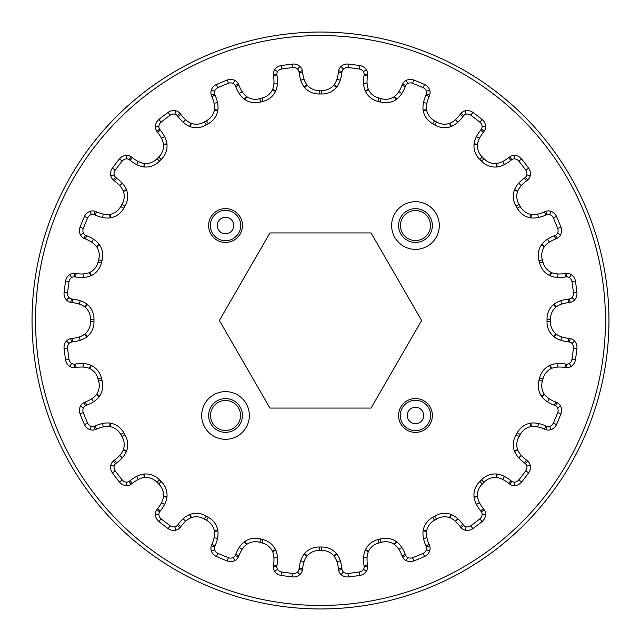 <?xml version="1.0" encoding="UTF-8"?>
<svg xmlns="http://www.w3.org/2000/svg" width="641" height="641" viewBox="0 0 641 641"><rect width="100%" height="100%" fill="white"/><g stroke="black" fill="none" stroke-linecap="round" stroke-linejoin="round"><path stroke-width="0.96" d="M269.941 232.931L371.059 232.931L421.618 320.5L371.059 408.069L269.941 408.069L219.382 320.5L269.941 232.931M432.395 415.472A16.922 16.922 0 0 0 407.011 400.817A16.922 16.922 0 0 0 407.011 430.127A16.922 16.922 0 0 0 432.395 415.472M281.623 571.956A254.445 254.445 0 0 0 292.969 573.447A5.961 5.961 0 0 0 297.576 571.98A4.247 4.247 0 0 0 298.938 569.537A31.225 31.225 0 0 0 299.147 568.311A39.077 39.077 0 0 1 300.717 560.779A23.965 23.965 0 0 1 304.138 554.008A6.073 6.073 0 0 1 304.659 553.415A18.829 18.829 0 0 1 319.346 547.029L321.654 547.029A18.829 18.829 0 0 1 336.341 553.415A6.073 6.073 0 0 1 336.862 554.008A23.965 23.965 0 0 1 340.283 560.779A39.077 39.077 0 0 1 341.853 568.311A31.225 31.225 0 0 0 342.062 569.537A4.247 4.247 0 0 0 343.424 571.98A5.961 5.961 0 0 0 348.031 573.447A254.445 254.445 0 0 0 359.377 571.956A5.961 5.961 0 0 0 363.447 569.344A4.247 4.247 0 0 0 364.128 566.628A31.225 31.225 0 0 0 364.016 565.394A39.077 39.077 0 0 1 363.583 557.71A23.965 23.965 0 0 1 365.13 550.29A6.073 6.073 0 0 1 365.482 549.577A18.829 18.829 0 0 1 378.022 539.61L380.241 539.017A18.829 18.829 0 0 1 396.082 541.381A6.073 6.073 0 0 1 396.739 541.821A23.965 23.965 0 0 1 401.795 547.47A39.077 39.077 0 0 1 405.264 554.345A31.225 31.225 0 0 0 405.785 555.467A4.247 4.247 0 0 0 407.732 557.478A5.961 5.961 0 0 0 412.556 557.71A254.445 254.445 0 0 0 423.132 553.327A5.961 5.961 0 0 0 426.385 549.746A4.247 4.247 0 0 0 426.345 546.949A31.225 31.225 0 0 0 425.912 545.787A39.077 39.077 0 0 1 423.509 538.48A23.965 23.965 0 0 1 423.084 530.908A6.073 6.073 0 0 1 423.244 530.131A18.829 18.829 0 0 1 432.771 517.255L434.766 516.109A18.829 18.829 0 0 1 450.679 514.29A6.073 6.073 0 0 1 451.424 514.547A23.965 23.965 0 0 1 457.77 518.697A39.077 39.077 0 0 1 462.898 524.434A31.225 31.225 0 0 0 463.691 525.388A4.247 4.247 0 0 0 466.087 526.822A5.961 5.961 0 0 0 470.815 525.796A254.445 254.445 0 0 0 479.901 518.825A5.961 5.961 0 0 0 482.112 514.531A4.247 4.247 0 0 0 481.351 511.838A31.225 31.225 0 0 0 480.63 510.829A39.077 39.077 0 0 1 476.415 504.387A23.965 23.965 0 0 1 474.044 497.184A6.073 6.073 0 0 1 473.995 496.398A18.829 18.829 0 0 1 479.869 481.495L481.495 479.869A18.829 18.829 0 0 1 496.398 473.995A6.073 6.073 0 0 1 497.184 474.044A23.965 23.965 0 0 1 504.387 476.415A39.077 39.077 0 0 1 510.829 480.63A31.225 31.225 0 0 0 511.838 481.351A4.247 4.247 0 0 0 514.531 482.112A5.961 5.961 0 0 0 518.825 479.901A254.445 254.445 0 0 0 525.796 470.815A5.961 5.961 0 0 0 526.822 466.087A4.247 4.247 0 0 0 525.388 463.691A31.225 31.225 0 0 0 524.434 462.898A39.077 39.077 0 0 1 518.697 457.77A23.965 23.965 0 0 1 514.547 451.424A6.073 6.073 0 0 1 514.29 450.679A18.829 18.829 0 0 1 516.109 434.766L517.255 432.771A18.829 18.829 0 0 1 530.131 423.244A6.073 6.073 0 0 1 530.908 423.084A23.965 23.965 0 0 1 538.48 423.509A39.077 39.077 0 0 1 545.787 425.912A31.225 31.225 0 0 0 546.949 426.345A4.247 4.247 0 0 0 549.746 426.385A5.961 5.961 0 0 0 553.327 423.132A254.445 254.445 0 0 0 557.71 412.556A5.961 5.961 0 0 0 557.478 407.732A4.247 4.247 0 0 0 555.467 405.785A31.225 31.225 0 0 0 554.345 405.264A39.077 39.077 0 0 1 547.47 401.795A23.965 23.965 0 0 1 541.821 396.739A6.073 6.073 0 0 1 541.381 396.082A18.829 18.829 0 0 1 539.017 380.241L539.61 378.022A18.829 18.829 0 0 1 549.577 365.482A6.073 6.073 0 0 1 550.29 365.13A23.965 23.965 0 0 1 557.71 363.583A39.077 39.077 0 0 1 565.394 364.016A31.225 31.225 0 0 0 566.628 364.128A4.247 4.247 0 0 0 569.344 363.447A5.961 5.961 0 0 0 571.956 359.377A254.445 254.445 0 0 0 573.447 348.031A5.961 5.961 0 0 0 571.98 343.424A4.247 4.247 0 0 0 569.537 342.062A31.225 31.225 0 0 0 568.311 341.853A39.077 39.077 0 0 1 560.779 340.283A23.965 23.965 0 0 1 554.008 336.862A6.073 6.073 0 0 1 553.415 336.341A18.829 18.829 0 0 1 547.029 321.654L547.029 319.346A18.829 18.829 0 0 1 553.415 304.659A6.073 6.073 0 0 1 554.008 304.138A23.965 23.965 0 0 1 560.779 300.717A39.077 39.077 0 0 1 568.311 299.147A31.225 31.225 0 0 0 569.537 298.938A4.247 4.247 0 0 0 571.98 297.576A5.961 5.961 0 0 0 573.447 292.969A254.445 254.445 0 0 0 571.956 281.623A5.961 5.961 0 0 0 569.344 277.553A4.247 4.247 0 0 0 566.628 276.872A31.225 31.225 0 0 0 565.394 276.984A39.077 39.077 0 0 1 557.71 277.417A23.965 23.965 0 0 1 550.29 275.87A6.073 6.073 0 0 1 549.577 275.518A18.829 18.829 0 0 1 539.61 262.978L539.017 260.759A18.829 18.829 0 0 1 541.381 244.918A6.073 6.073 0 0 1 541.821 244.261A23.965 23.965 0 0 1 547.47 239.205A39.077 39.077 0 0 1 554.345 235.736A31.225 31.225 0 0 0 555.467 235.215A4.247 4.247 0 0 0 557.478 233.268A5.961 5.961 0 0 0 557.71 228.444A254.445 254.445 0 0 0 553.327 217.868A5.961 5.961 0 0 0 549.746 214.615A4.247 4.247 0 0 0 546.949 214.655A31.225 31.225 0 0 0 545.787 215.088A39.077 39.077 0 0 1 538.48 217.491A23.965 23.965 0 0 1 530.908 217.916A6.073 6.073 0 0 1 530.131 217.756A18.829 18.829 0 0 1 517.255 208.229L516.109 206.234A18.829 18.829 0 0 1 514.29 190.321A6.073 6.073 0 0 1 514.547 189.576A23.965 23.965 0 0 1 518.697 183.23A39.077 39.077 0 0 1 524.434 178.102A31.225 31.225 0 0 0 525.388 177.309A4.247 4.247 0 0 0 526.822 174.913A5.961 5.961 0 0 0 525.796 170.186A254.445 254.445 0 0 0 518.825 161.099A5.961 5.961 0 0 0 514.531 158.888A4.247 4.247 0 0 0 511.838 159.649A31.225 31.225 0 0 0 510.829 160.37A39.077 39.077 0 0 1 504.387 164.585A23.965 23.965 0 0 1 497.184 166.956A6.073 6.073 0 0 1 496.398 167.005A18.829 18.829 0 0 1 481.495 161.131L479.869 159.505A18.829 18.829 0 0 1 473.995 144.602A6.073 6.073 0 0 1 474.044 143.816A23.965 23.965 0 0 1 476.415 136.613A39.077 39.077 0 0 1 480.63 130.171A31.225 31.225 0 0 0 481.351 129.161A4.247 4.247 0 0 0 482.112 126.469A5.961 5.961 0 0 0 479.901 122.175A254.445 254.445 0 0 0 470.815 115.204A5.961 5.961 0 0 0 466.087 114.178A4.247 4.247 0 0 0 463.691 115.612A31.225 31.225 0 0 0 462.898 116.566A39.077 39.077 0 0 1 457.77 122.303A23.965 23.965 0 0 1 451.424 126.453A6.073 6.073 0 0 1 450.679 126.71A18.829 18.829 0 0 1 434.766 124.891L432.771 123.745A18.829 18.829 0 0 1 423.244 110.869A6.073 6.073 0 0 1 423.084 110.092A23.965 23.965 0 0 1 423.509 102.52A39.077 39.077 0 0 1 425.912 95.213A31.225 31.225 0 0 0 426.345 94.051A4.247 4.247 0 0 0 426.385 91.254A5.961 5.961 0 0 0 423.132 87.673A254.445 254.445 0 0 0 412.556 83.29A5.961 5.961 0 0 0 407.732 83.522A4.247 4.247 0 0 0 405.785 85.533A31.225 31.225 0 0 0 405.264 86.655A39.077 39.077 0 0 1 401.795 93.53A23.965 23.965 0 0 1 396.739 99.179A6.073 6.073 0 0 1 396.082 99.619A18.829 18.829 0 0 1 380.241 101.983L378.022 101.39A18.829 18.829 0 0 1 365.482 91.423A6.073 6.073 0 0 1 365.13 90.71A23.965 23.965 0 0 1 363.583 83.29A39.077 39.077 0 0 1 364.016 75.606A31.225 31.225 0 0 0 364.128 74.372A4.247 4.247 0 0 0 363.447 71.656A5.961 5.961 0 0 0 359.377 69.044A254.445 254.445 0 0 0 348.031 67.553A5.961 5.961 0 0 0 343.424 69.02A4.247 4.247 0 0 0 342.062 71.463A31.225 31.225 0 0 0 341.853 72.689A39.077 39.077 0 0 1 340.283 80.221A23.965 23.965 0 0 1 336.862 86.992A6.073 6.073 0 0 1 336.341 87.585A18.829 18.829 0 0 1 321.654 93.971L319.346 93.971A18.829 18.829 0 0 1 304.659 87.585A6.073 6.073 0 0 1 304.138 86.992A23.965 23.965 0 0 1 300.717 80.221A39.077 39.077 0 0 1 299.147 72.689A31.225 31.225 0 0 0 298.938 71.463A4.247 4.247 0 0 0 297.576 69.02A5.961 5.961 0 0 0 292.969 67.553A254.445 254.445 0 0 0 281.623 69.044A5.961 5.961 0 0 0 277.553 71.656A4.247 4.247 0 0 0 276.872 74.372A31.225 31.225 0 0 0 276.984 75.606A39.077 39.077 0 0 1 277.417 83.29A23.965 23.965 0 0 1 275.87 90.71A6.073 6.073 0 0 1 275.518 91.423A18.829 18.829 0 0 1 262.978 101.39L260.759 101.983A18.829 18.829 0 0 1 244.918 99.619A6.073 6.073 0 0 1 244.261 99.179A23.965 23.965 0 0 1 239.205 93.53A39.077 39.077 0 0 1 235.736 86.655A31.225 31.225 0 0 0 235.215 85.533A4.247 4.247 0 0 0 233.268 83.522A5.961 5.961 0 0 0 228.444 83.29A254.445 254.445 0 0 0 217.868 87.673A5.961 5.961 0 0 0 214.615 91.254A4.247 4.247 0 0 0 214.655 94.051A31.225 31.225 0 0 0 215.088 95.213A39.077 39.077 0 0 1 217.491 102.52A23.965 23.965 0 0 1 217.916 110.092A6.073 6.073 0 0 1 217.756 110.869A18.829 18.829 0 0 1 208.229 123.745L206.234 124.891A18.829 18.829 0 0 1 190.321 126.71A6.073 6.073 0 0 1 189.576 126.453A23.965 23.965 0 0 1 183.23 122.303A39.077 39.077 0 0 1 178.102 116.566A31.225 31.225 0 0 0 177.309 115.612A4.247 4.247 0 0 0 174.913 114.178A5.961 5.961 0 0 0 170.186 115.204A254.445 254.445 0 0 0 161.099 122.175A5.961 5.961 0 0 0 158.888 126.469A4.247 4.247 0 0 0 159.649 129.161A31.225 31.225 0 0 0 160.37 130.171A39.077 39.077 0 0 1 164.585 136.613A23.965 23.965 0 0 1 166.956 143.816A6.073 6.073 0 0 1 167.005 144.602A18.829 18.829 0 0 1 161.131 159.505L159.505 161.131A18.829 18.829 0 0 1 144.602 167.005A6.073 6.073 0 0 1 143.816 166.956A23.965 23.965 0 0 1 136.613 164.585A39.077 39.077 0 0 1 130.171 160.37A31.225 31.225 0 0 0 129.161 159.649A4.247 4.247 0 0 0 126.469 158.888A5.961 5.961 0 0 0 122.175 161.099A254.445 254.445 0 0 0 115.204 170.186A5.961 5.961 0 0 0 114.178 174.913A4.247 4.247 0 0 0 115.612 177.309A31.225 31.225 0 0 0 116.566 178.102A39.077 39.077 0 0 1 122.303 183.23A23.965 23.965 0 0 1 126.453 189.576A6.073 6.073 0 0 1 126.71 190.321A18.829 18.829 0 0 1 124.891 206.234L123.745 208.229A18.829 18.829 0 0 1 110.869 217.756A6.073 6.073 0 0 1 110.092 217.916A23.965 23.965 0 0 1 102.52 217.491A39.077 39.077 0 0 1 95.213 215.088A31.225 31.225 0 0 0 94.051 214.655A4.247 4.247 0 0 0 91.254 214.615A5.961 5.961 0 0 0 87.673 217.868A254.445 254.445 0 0 0 83.29 228.444A5.961 5.961 0 0 0 83.522 233.268A4.247 4.247 0 0 0 85.533 235.215A31.225 31.225 0 0 0 86.655 235.736A39.077 39.077 0 0 1 93.53 239.205A23.965 23.965 0 0 1 99.179 244.261A6.073 6.073 0 0 1 99.619 244.918A18.829 18.829 0 0 1 101.983 260.759L101.39 262.978A18.829 18.829 0 0 1 91.423 275.518A6.073 6.073 0 0 1 90.71 275.87A23.965 23.965 0 0 1 83.29 277.417A39.077 39.077 0 0 1 75.606 276.984A31.225 31.225 0 0 0 74.372 276.872A4.247 4.247 0 0 0 71.656 277.553A5.961 5.961 0 0 0 69.044 281.623A254.445 254.445 0 0 0 67.553 292.969A5.961 5.961 0 0 0 69.02 297.576A4.247 4.247 0 0 0 71.463 298.938A31.225 31.225 0 0 0 72.689 299.147A39.077 39.077 0 0 1 80.221 300.717A23.965 23.965 0 0 1 86.992 304.138A6.073 6.073 0 0 1 87.585 304.659A18.829 18.829 0 0 1 93.971 319.346L93.971 321.654A18.829 18.829 0 0 1 87.585 336.341A6.073 6.073 0 0 1 86.992 336.862A23.965 23.965 0 0 1 80.221 340.283A39.077 39.077 0 0 1 72.689 341.853A31.225 31.225 0 0 0 71.463 342.062A4.247 4.247 0 0 0 69.02 343.424A5.961 5.961 0 0 0 67.553 348.031A254.445 254.445 0 0 0 69.044 359.377A5.961 5.961 0 0 0 71.656 363.447A4.247 4.247 0 0 0 74.372 364.128A31.225 31.225 0 0 0 75.606 364.016A39.077 39.077 0 0 1 83.29 363.583A23.965 23.965 0 0 1 90.71 365.13A6.073 6.073 0 0 1 91.423 365.482A18.829 18.829 0 0 1 101.39 378.022L101.983 380.241A18.829 18.829 0 0 1 99.619 396.082A6.073 6.073 0 0 1 99.179 396.739A23.965 23.965 0 0 1 93.53 401.795A39.077 39.077 0 0 1 86.655 405.264A31.225 31.225 0 0 0 85.533 405.785A4.247 4.247 0 0 0 83.522 407.732A5.961 5.961 0 0 0 83.29 412.556A254.445 254.445 0 0 0 87.673 423.132A5.961 5.961 0 0 0 91.254 426.385A4.247 4.247 0 0 0 94.051 426.345A31.225 31.225 0 0 0 95.213 425.912A39.077 39.077 0 0 1 102.52 423.509A23.965 23.965 0 0 1 110.092 423.084A6.073 6.073 0 0 1 110.869 423.244A18.829 18.829 0 0 1 123.745 432.771L124.891 434.766A18.829 18.829 0 0 1 126.71 450.679A6.073 6.073 0 0 1 126.453 451.424A23.965 23.965 0 0 1 122.303 457.77A39.077 39.077 0 0 1 116.566 462.898A31.225 31.225 0 0 0 115.612 463.691A4.247 4.247 0 0 0 114.178 466.087A5.961 5.961 0 0 0 115.204 470.815A254.445 254.445 0 0 0 122.175 479.901A5.961 5.961 0 0 0 126.469 482.112A4.247 4.247 0 0 0 129.161 481.351A31.225 31.225 0 0 0 130.171 480.63A39.077 39.077 0 0 1 136.613 476.415A23.965 23.965 0 0 1 143.816 474.044A6.073 6.073 0 0 1 144.602 473.995A18.829 18.829 0 0 1 159.505 479.869L161.131 481.495A18.829 18.829 0 0 1 167.005 496.398A6.073 6.073 0 0 1 166.956 497.184A23.965 23.965 0 0 1 164.585 504.387A39.077 39.077 0 0 1 160.37 510.829A31.225 31.225 0 0 0 159.649 511.838A4.247 4.247 0 0 0 158.888 514.531A5.961 5.961 0 0 0 161.099 518.825A254.445 254.445 0 0 0 170.186 525.796A5.961 5.961 0 0 0 174.913 526.822A4.247 4.247 0 0 0 177.309 525.388A31.225 31.225 0 0 0 178.102 524.434A39.077 39.077 0 0 1 183.23 518.697A23.965 23.965 0 0 1 189.576 514.547A6.073 6.073 0 0 1 190.321 514.29A18.829 18.829 0 0 1 206.234 516.109L208.229 517.255A18.829 18.829 0 0 1 217.756 530.131A6.073 6.073 0 0 1 217.916 530.908A23.965 23.965 0 0 1 217.491 538.48A39.077 39.077 0 0 1 215.088 545.787A31.225 31.225 0 0 0 214.655 546.949A4.247 4.247 0 0 0 214.615 549.746A5.961 5.961 0 0 0 217.868 553.327A254.445 254.445 0 0 0 228.444 557.71A5.961 5.961 0 0 0 233.268 557.478A4.247 4.247 0 0 0 235.215 555.467A31.225 31.225 0 0 0 235.736 554.345A39.077 39.077 0 0 1 239.205 547.47A23.965 23.965 0 0 1 244.261 541.821A6.073 6.073 0 0 1 244.918 541.381A18.829 18.829 0 0 1 260.759 539.017L262.978 539.61A18.829 18.829 0 0 1 275.518 549.577A6.073 6.073 0 0 1 275.87 550.29A23.965 23.965 0 0 1 277.417 557.71A39.077 39.077 0 0 1 276.984 565.394A31.225 31.225 0 0 0 276.872 566.628A4.247 4.247 0 0 0 277.553 569.344A5.961 5.961 0 0 0 281.623 571.956L281.087 575.402A9.447 9.447 0 0 1 274.636 571.259A7.74 7.74 0 0 1 273.395 566.356A34.718 34.718 0 0 1 273.531 564.929A35.584 35.584 0 0 0 273.931 557.878A20.48 20.48 0 0 0 272.633 551.597A2.58 2.58 0 0 0 272.449 551.252A15.344 15.344 0 0 0 262.129 542.999L259.805 542.374A15.344 15.344 0 0 0 246.737 544.361A2.58 2.58 0 0 0 246.408 544.57A20.48 20.48 0 0 0 242.146 549.345A35.584 35.584 0 0 0 238.965 555.667A34.718 34.718 0 0 1 238.372 556.965A7.74 7.74 0 0 1 234.838 560.595A9.447 9.447 0 0 1 227.178 560.955A257.93 257.93 0 0 1 216.458 556.516A9.447 9.447 0 0 1 211.298 550.843A7.74 7.74 0 0 1 211.37 545.787A34.718 34.718 0 0 1 211.867 544.441A35.584 35.584 0 0 0 214.086 537.735A20.48 20.48 0 0 0 214.455 531.333A2.58 2.58 0 0 0 214.366 530.948A15.344 15.344 0 0 0 206.53 520.308L204.447 519.106A15.344 15.344 0 0 0 191.314 517.64A2.58 2.58 0 0 0 190.938 517.752A20.48 20.48 0 0 0 185.594 521.269A35.584 35.584 0 0 0 180.874 526.549A34.718 34.718 0 0 1 179.961 527.655A7.74 7.74 0 0 1 175.618 530.243A9.447 9.447 0 0 1 168.126 528.609A257.93 257.93 0 0 1 158.92 521.55A9.447 9.447 0 0 1 155.402 514.731A7.74 7.74 0 0 1 156.781 509.859A34.718 34.718 0 0 1 157.606 508.698A35.584 35.584 0 0 0 161.484 502.792A20.48 20.48 0 0 0 163.495 496.695A2.58 2.58 0 0 0 163.511 496.31A15.344 15.344 0 0 0 158.704 484.003L156.997 482.296A15.344 15.344 0 0 0 144.69 477.489A2.58 2.58 0 0 0 144.305 477.505A20.48 20.48 0 0 0 138.224 479.508A35.584 35.584 0 0 0 132.302 483.394A34.718 34.718 0 0 1 131.141 484.219A7.74 7.74 0 0 1 126.269 485.598A9.447 9.447 0 0 1 119.45 482.08A257.93 257.93 0 0 1 112.391 472.874A9.447 9.447 0 0 1 110.757 465.382A7.74 7.74 0 0 1 113.345 461.039A34.718 34.718 0 0 1 114.451 460.126A35.584 35.584 0 0 0 119.723 455.422A20.48 20.48 0 0 0 123.248 450.062A2.58 2.58 0 0 0 123.36 449.686A15.344 15.344 0 0 0 121.894 436.553L120.692 434.47A15.344 15.344 0 0 0 110.052 426.634A2.58 2.58 0 0 0 109.667 426.545A20.48 20.48 0 0 0 103.281 426.914A35.584 35.584 0 0 0 96.559 429.133A34.718 34.718 0 0 1 95.213 429.63A7.74 7.74 0 0 1 90.157 429.702A9.447 9.447 0 0 1 84.484 424.542A257.93 257.93 0 0 1 80.045 413.822A9.447 9.447 0 0 1 80.405 406.162A7.74 7.74 0 0 1 84.035 402.628A34.718 34.718 0 0 1 85.333 402.035A35.584 35.584 0 0 0 91.647 398.862A20.48 20.48 0 0 0 96.43 394.592A2.58 2.58 0 0 0 96.639 394.263A15.344 15.344 0 0 0 98.626 381.195L98.001 378.871A15.344 15.344 0 0 0 89.748 368.551A2.58 2.58 0 0 0 89.403 368.367A20.48 20.48 0 0 0 83.138 367.069A35.584 35.584 0 0 0 76.071 367.469A34.718 34.718 0 0 1 74.644 367.605A7.74 7.74 0 0 1 69.741 366.364A9.447 9.447 0 0 1 65.598 359.913A257.93 257.93 0 0 1 64.084 348.408A9.447 9.447 0 0 1 66.416 341.1A7.74 7.74 0 0 1 70.831 338.632A34.718 34.718 0 0 1 72.241 338.392A35.584 35.584 0 0 0 79.163 336.958A20.48 20.48 0 0 0 84.892 334.073A2.58 2.58 0 0 0 85.173 333.809A15.344 15.344 0 0 0 90.477 321.702L90.477 319.298A15.344 15.344 0 0 0 85.173 307.191A2.58 2.58 0 0 0 84.892 306.927A20.48 20.48 0 0 0 79.18 304.05A35.584 35.584 0 0 0 72.241 302.608A34.718 34.718 0 0 1 70.831 302.368A7.74 7.74 0 0 1 66.416 299.9A9.447 9.447 0 0 1 64.084 292.592A257.93 257.93 0 0 1 65.598 281.087A9.447 9.447 0 0 1 69.741 274.636A7.74 7.74 0 0 1 74.644 273.395A34.718 34.718 0 0 1 76.071 273.531A35.584 35.584 0 0 0 83.122 273.931A20.48 20.48 0 0 0 89.403 272.633A2.58 2.58 0 0 0 89.748 272.449A15.344 15.344 0 0 0 98.001 262.129L98.626 259.805A15.344 15.344 0 0 0 96.639 246.737A2.58 2.58 0 0 0 96.43 246.408A20.48 20.48 0 0 0 91.655 242.146A35.584 35.584 0 0 0 85.333 238.965A34.718 34.718 0 0 1 84.035 238.372A7.74 7.74 0 0 1 80.405 234.838A9.447 9.447 0 0 1 80.045 227.178A257.93 257.93 0 0 1 84.484 216.458A9.447 9.447 0 0 1 90.157 211.298A7.74 7.74 0 0 1 95.213 211.37A34.718 34.718 0 0 1 96.559 211.867A35.584 35.584 0 0 0 103.265 214.086A20.48 20.48 0 0 0 109.667 214.455A2.58 2.58 0 0 0 110.052 214.366A15.344 15.344 0 0 0 120.692 206.53L121.894 204.447A15.344 15.344 0 0 0 123.36 191.314A2.58 2.58 0 0 0 123.248 190.938A20.48 20.48 0 0 0 119.731 185.594A35.584 35.584 0 0 0 114.451 180.874A34.718 34.718 0 0 1 113.345 179.961A7.74 7.74 0 0 1 110.757 175.618A9.447 9.447 0 0 1 112.391 168.126A257.93 257.93 0 0 1 119.45 158.92A9.447 9.447 0 0 1 126.269 155.402A7.74 7.74 0 0 1 131.141 156.781A34.718 34.718 0 0 1 132.302 157.606A35.584 35.584 0 0 0 138.208 161.484A20.48 20.48 0 0 0 144.305 163.495A2.58 2.58 0 0 0 144.69 163.511A15.344 15.344 0 0 0 156.997 158.704L158.704 156.997A15.344 15.344 0 0 0 163.511 144.69A2.58 2.58 0 0 0 163.495 144.305A20.48 20.48 0 0 0 161.492 138.224A35.584 35.584 0 0 0 157.606 132.302A34.718 34.718 0 0 1 156.781 131.141A7.74 7.74 0 0 1 155.402 126.269A9.447 9.447 0 0 1 158.92 119.45A257.93 257.93 0 0 1 168.126 112.391A9.447 9.447 0 0 1 175.618 110.757A7.74 7.74 0 0 1 179.961 113.345A34.718 34.718 0 0 1 180.874 114.451A35.584 35.584 0 0 0 185.578 119.723A20.48 20.48 0 0 0 190.938 123.248A2.58 2.58 0 0 0 191.314 123.36A15.344 15.344 0 0 0 204.447 121.894L206.53 120.692A15.344 15.344 0 0 0 214.366 110.052A2.58 2.58 0 0 0 214.455 109.667A20.48 20.48 0 0 0 214.086 103.281A35.584 35.584 0 0 0 211.867 96.559A34.718 34.718 0 0 1 211.37 95.213A7.74 7.74 0 0 1 211.298 90.157A9.447 9.447 0 0 1 216.458 84.484A257.93 257.93 0 0 1 227.178 80.045A9.447 9.447 0 0 1 234.838 80.405A7.74 7.74 0 0 1 238.372 84.035A34.718 34.718 0 0 1 238.965 85.333A35.584 35.584 0 0 0 242.138 91.647A20.48 20.48 0 0 0 246.408 96.43A2.58 2.58 0 0 0 246.737 96.639A15.344 15.344 0 0 0 259.805 98.626L262.129 98.001A15.344 15.344 0 0 0 272.449 89.748A2.58 2.58 0 0 0 272.633 89.403A20.48 20.48 0 0 0 273.931 83.138A35.584 35.584 0 0 0 273.531 76.071A34.718 34.718 0 0 1 273.395 74.644L276.872 74.372M242.45 225.528A16.922 16.922 0 0 0 217.067 210.873A16.922 16.922 0 0 0 217.067 240.183A16.922 16.922 0 0 0 242.45 225.528M276.984 75.606L273.531 76.071M275.87 90.71L272.633 89.403M275.518 91.423L272.449 89.748M262.978 101.39L262.129 98.001M260.759 101.983L259.805 98.626M273.395 74.644A7.74 7.74 0 0 1 274.636 69.741A9.447 9.447 0 0 1 281.087 65.598A257.93 257.93 0 0 1 292.592 64.084A9.447 9.447 0 0 1 299.9 66.416A7.74 7.74 0 0 1 302.368 70.831L298.938 71.463M244.918 99.619L246.737 96.639M302.368 70.831A34.718 34.718 0 0 1 302.608 72.241L299.147 72.689M244.261 99.179L246.408 96.43M302.608 72.241A35.584 35.584 0 0 0 304.042 79.163A20.48 20.48 0 0 0 306.927 84.892L304.138 86.992M235.736 86.655L238.965 85.333M306.927 84.892A2.58 2.58 0 0 0 307.191 85.173L304.659 87.585M235.215 85.533L238.372 84.035M307.191 85.173A15.344 15.344 0 0 0 319.298 90.477L319.346 93.971M319.298 90.477L321.702 90.477L321.654 93.971M321.702 90.477A15.344 15.344 0 0 0 333.809 85.173L336.341 87.585M333.809 85.173A2.58 2.58 0 0 0 334.073 84.892L336.862 86.992M214.655 94.051L211.37 95.213M334.073 84.892A20.48 20.48 0 0 0 336.95 79.18A35.584 35.584 0 0 0 338.392 72.241L341.853 72.689M215.088 95.213L211.867 96.559M338.392 72.241A34.718 34.718 0 0 1 338.632 70.831L342.062 71.463M217.916 110.092L214.455 109.667M217.756 110.869L214.366 110.052M208.229 123.745L206.53 120.692M206.234 124.891L204.447 121.894M338.632 70.831A7.74 7.74 0 0 1 341.1 66.416A9.447 9.447 0 0 1 348.408 64.084A257.93 257.93 0 0 1 359.913 65.598A9.447 9.447 0 0 1 366.364 69.741A7.74 7.74 0 0 1 367.605 74.644L364.128 74.372M190.321 126.71L191.314 123.36M367.605 74.644A34.718 34.718 0 0 1 367.469 76.071L364.016 75.606M189.576 126.453L190.938 123.248M367.469 76.071A35.584 35.584 0 0 0 367.069 83.122A20.48 20.48 0 0 0 368.367 89.403L365.13 90.71M178.102 116.566L180.874 114.451M368.367 89.403A2.58 2.58 0 0 0 368.551 89.748L365.482 91.423M177.309 115.612L179.961 113.345M368.551 89.748A15.344 15.344 0 0 0 378.871 98.001L378.022 101.39M378.871 98.001L381.195 98.626L380.241 101.983M381.195 98.626A15.344 15.344 0 0 0 394.263 96.639L396.082 99.619M394.263 96.639A2.58 2.58 0 0 0 394.592 96.43L396.739 99.179M159.649 129.161L156.781 131.141M394.592 96.43A20.48 20.48 0 0 0 398.854 91.655A35.584 35.584 0 0 0 402.035 85.333L405.264 86.655M160.37 130.171L157.606 132.302M402.035 85.333A34.718 34.718 0 0 1 402.628 84.035L405.785 85.533M166.956 143.816L163.495 144.305M167.005 144.602L163.511 144.69M161.131 159.505L158.704 156.997M159.505 161.131L156.997 158.704M402.628 84.035A7.74 7.74 0 0 1 406.162 80.405A9.447 9.447 0 0 1 413.822 80.045A257.93 257.93 0 0 1 424.542 84.484A9.447 9.447 0 0 1 429.702 90.157A7.74 7.74 0 0 1 429.63 95.213L426.345 94.051M144.602 167.005L144.69 163.511M429.63 95.213A34.718 34.718 0 0 1 429.133 96.559L425.912 95.213M143.816 166.956L144.305 163.495M429.133 96.559A35.584 35.584 0 0 0 426.914 103.265A20.48 20.48 0 0 0 426.545 109.667L423.084 110.092M130.171 160.37L132.302 157.606M426.545 109.667A2.58 2.58 0 0 0 426.634 110.052L423.244 110.869M129.161 159.649L131.141 156.781M426.634 110.052A15.344 15.344 0 0 0 434.47 120.692L432.771 123.745M434.47 120.692L436.553 121.894L434.766 124.891M436.553 121.894A15.344 15.344 0 0 0 449.686 123.36L450.679 126.71M449.686 123.36A2.58 2.58 0 0 0 450.062 123.248L451.424 126.453M115.612 177.309L113.345 179.961M450.062 123.248A20.48 20.48 0 0 0 455.406 119.731A35.584 35.584 0 0 0 460.126 114.451L462.898 116.566M116.566 178.102L114.451 180.874M460.126 114.451A34.718 34.718 0 0 1 461.039 113.345L463.691 115.612M126.453 189.576L123.248 190.938M126.71 190.321L123.36 191.314M124.891 206.234L121.894 204.447M123.745 208.229L120.692 206.53M461.039 113.345A7.74 7.74 0 0 1 465.382 110.757A9.447 9.447 0 0 1 472.874 112.391A257.93 257.93 0 0 1 482.08 119.45A9.447 9.447 0 0 1 485.598 126.269A7.74 7.74 0 0 1 484.219 131.141L481.351 129.161M110.869 217.756L110.052 214.366M484.219 131.141A34.718 34.718 0 0 1 483.394 132.302L480.63 130.171M110.092 217.916L109.667 214.455M483.394 132.302A35.584 35.584 0 0 0 479.516 138.208A20.48 20.48 0 0 0 477.505 144.305L474.044 143.816M95.213 215.088L96.559 211.867M477.505 144.305A2.58 2.58 0 0 0 477.489 144.69L473.995 144.602M94.051 214.655L95.213 211.37M477.489 144.69A15.344 15.344 0 0 0 482.296 156.997L479.869 159.505M482.296 156.997L484.003 158.704L481.495 161.131M484.003 158.704A15.344 15.344 0 0 0 496.31 163.511L496.398 167.005M496.31 163.511A2.58 2.58 0 0 0 496.695 163.495L497.184 166.956M85.533 235.215L84.035 238.372M496.695 163.495A20.48 20.48 0 0 0 502.776 161.492A35.584 35.584 0 0 0 508.698 157.606L510.829 160.37M86.655 235.736L85.333 238.965M508.698 157.606A34.718 34.718 0 0 1 509.859 156.781L511.838 159.649M99.179 244.261L96.43 246.408M99.619 244.918L96.639 246.737M101.983 260.759L98.626 259.805M101.39 262.978L98.001 262.129M509.859 156.781A7.74 7.74 0 0 1 514.731 155.402A9.447 9.447 0 0 1 521.55 158.92A257.93 257.93 0 0 1 528.609 168.126A9.447 9.447 0 0 1 530.243 175.618A7.74 7.74 0 0 1 527.655 179.961L525.388 177.309M91.423 275.518L89.748 272.449M527.655 179.961A34.718 34.718 0 0 1 526.549 180.874L524.434 178.102M90.71 275.87L89.403 272.633M526.549 180.874A35.584 35.584 0 0 0 521.277 185.578A20.48 20.48 0 0 0 517.752 190.938L514.547 189.576M75.606 276.984L76.071 273.531M517.752 190.938A2.58 2.58 0 0 0 517.64 191.314L514.29 190.321M74.372 276.872L74.644 273.395M517.64 191.314A15.344 15.344 0 0 0 519.106 204.447L516.109 206.234M519.106 204.447L520.308 206.53L517.255 208.229M520.308 206.53A15.344 15.344 0 0 0 530.948 214.366L530.131 217.756M530.948 214.366A2.58 2.58 0 0 0 531.333 214.455L530.908 217.916M71.463 298.938L70.831 302.368M531.333 214.455A20.48 20.48 0 0 0 537.719 214.086A35.584 35.584 0 0 0 544.441 211.867L545.787 215.088M72.689 299.147L72.241 302.608M544.441 211.867A34.718 34.718 0 0 1 545.787 211.37L546.949 214.655M86.992 304.138L84.892 306.927M87.585 304.659L85.173 307.191M93.971 319.346L90.477 319.298M93.971 321.654L90.477 321.702M545.787 211.37A7.74 7.74 0 0 1 550.843 211.298A9.447 9.447 0 0 1 556.516 216.458A257.93 257.93 0 0 1 560.955 227.178A9.447 9.447 0 0 1 560.595 234.838A7.74 7.74 0 0 1 556.965 238.372L555.467 235.215M87.585 336.341L85.173 333.809M556.965 238.372A34.718 34.718 0 0 1 555.667 238.965L554.345 235.736M86.992 336.862L84.892 334.073M555.667 238.965A35.584 35.584 0 0 0 549.353 242.138A20.48 20.48 0 0 0 544.57 246.408L541.821 244.261M72.689 341.853L72.241 338.392M544.57 246.408A2.58 2.58 0 0 0 544.361 246.737L541.381 244.918M71.463 342.062L70.831 338.632M544.361 246.737A15.344 15.344 0 0 0 542.374 259.805L539.017 260.759M542.374 259.805L542.999 262.129L539.61 262.978M542.999 262.129A15.344 15.344 0 0 0 551.252 272.449L549.577 275.518M551.252 272.449A2.58 2.58 0 0 0 551.597 272.633L550.29 275.87M74.372 364.128L74.644 367.605M551.597 272.633A20.48 20.48 0 0 0 557.862 273.931A35.584 35.584 0 0 0 564.929 273.531L565.394 276.984M75.606 364.016L76.071 367.469M564.929 273.531A34.718 34.718 0 0 1 566.356 273.395L566.628 276.872M90.71 365.13L89.403 368.367M91.423 365.482L89.748 368.551M101.39 378.022L98.001 378.871M101.983 380.241L98.626 381.195M566.356 273.395A7.74 7.74 0 0 1 571.259 274.636A9.447 9.447 0 0 1 575.402 281.087A257.93 257.93 0 0 1 576.916 292.592A9.447 9.447 0 0 1 574.584 299.9A7.74 7.74 0 0 1 570.17 302.368L569.537 298.938M99.619 396.082L96.639 394.263M570.17 302.368A34.718 34.718 0 0 1 568.759 302.608L568.311 299.147M99.179 396.739L96.43 394.592M568.759 302.608A35.584 35.584 0 0 0 561.837 304.042A20.48 20.48 0 0 0 556.108 306.927L554.008 304.138M86.655 405.264L85.333 402.035M556.108 306.927A2.58 2.58 0 0 0 555.827 307.191L553.415 304.659M85.533 405.785L84.035 402.628M555.827 307.191A15.344 15.344 0 0 0 550.523 319.298L547.029 319.346M550.523 319.298L550.523 321.702L547.029 321.654M550.523 321.702A15.344 15.344 0 0 0 555.827 333.809L553.415 336.341M555.827 333.809A2.58 2.58 0 0 0 556.108 334.073L554.008 336.862M94.051 426.345L95.213 429.63M556.108 334.073A20.48 20.48 0 0 0 561.82 336.95A35.584 35.584 0 0 0 568.759 338.392L568.311 341.853M95.213 425.912L96.559 429.133M568.759 338.392A34.718 34.718 0 0 1 570.17 338.632L569.537 342.062M110.092 423.084L109.667 426.545M110.869 423.244L110.052 426.634M123.745 432.771L120.692 434.47M124.891 434.766L121.894 436.553M570.17 338.632A7.74 7.74 0 0 1 574.584 341.1A9.447 9.447 0 0 1 576.916 348.408A257.93 257.93 0 0 1 575.402 359.913A9.447 9.447 0 0 1 571.259 366.364A7.74 7.74 0 0 1 566.356 367.605L566.628 364.128M126.71 450.679L123.36 449.686M566.356 367.605A34.718 34.718 0 0 1 564.929 367.469L565.394 364.016M126.453 451.424L123.248 450.062M564.929 367.469A35.584 35.584 0 0 0 557.878 367.069A20.48 20.48 0 0 0 551.597 368.367L550.29 365.13M116.566 462.898L114.451 460.126M551.597 368.367A2.58 2.58 0 0 0 551.252 368.551L549.577 365.482M115.612 463.691L113.345 461.039M551.252 368.551A15.344 15.344 0 0 0 542.999 378.871L539.61 378.022M542.999 378.871L542.374 381.195L539.017 380.241M542.374 381.195A15.344 15.344 0 0 0 544.361 394.263L541.381 396.082M544.361 394.263A2.58 2.58 0 0 0 544.57 394.592L541.821 396.739M129.161 481.351L131.141 484.219M544.57 394.592A20.48 20.48 0 0 0 549.345 398.854A35.584 35.584 0 0 0 555.667 402.035L554.345 405.264M130.171 480.63L132.302 483.394M555.667 402.035A34.718 34.718 0 0 1 556.965 402.628L555.467 405.785M143.816 474.044L144.305 477.505M144.602 473.995L144.69 477.489M159.505 479.869L156.997 482.296M161.131 481.495L158.704 484.003M556.965 402.628A7.74 7.74 0 0 1 560.595 406.162A9.447 9.447 0 0 1 560.955 413.822A257.93 257.93 0 0 1 556.516 424.542A9.447 9.447 0 0 1 550.843 429.702A7.74 7.74 0 0 1 545.787 429.63L546.949 426.345M167.005 496.398L163.511 496.31M545.787 429.63A34.718 34.718 0 0 1 544.441 429.133L545.787 425.912M166.956 497.184L163.495 496.695M544.441 429.133A35.584 35.584 0 0 0 537.735 426.914A20.48 20.48 0 0 0 531.333 426.545L530.908 423.084M160.37 510.829L157.606 508.698M531.333 426.545A2.58 2.58 0 0 0 530.948 426.634L530.131 423.244M159.649 511.838L156.781 509.859M530.948 426.634A15.344 15.344 0 0 0 520.308 434.47L517.255 432.771M520.308 434.47L519.106 436.553L516.109 434.766M519.106 436.553A15.344 15.344 0 0 0 517.64 449.686L514.29 450.679M517.64 449.686A2.58 2.58 0 0 0 517.752 450.062L514.547 451.424M177.309 525.388L179.961 527.655M517.752 450.062A20.48 20.48 0 0 0 521.269 455.406A35.584 35.584 0 0 0 526.549 460.126L524.434 462.898M178.102 524.434L180.874 526.549M526.549 460.126A34.718 34.718 0 0 1 527.655 461.039L525.388 463.691M189.576 514.547L190.938 517.752M190.321 514.29L191.314 517.64M206.234 516.109L204.447 519.106M208.229 517.255L206.53 520.308M527.655 461.039A7.74 7.74 0 0 1 530.243 465.382A9.447 9.447 0 0 1 528.609 472.874A257.93 257.93 0 0 1 521.55 482.08A9.447 9.447 0 0 1 514.731 485.598A7.74 7.74 0 0 1 509.859 484.219L511.838 481.351M217.756 530.131L214.366 530.948M509.859 484.219A34.718 34.718 0 0 1 508.698 483.394L510.829 480.63M217.916 530.908L214.455 531.333M508.698 483.394A35.584 35.584 0 0 0 502.792 479.516A20.48 20.48 0 0 0 496.695 477.505L497.184 474.044M215.088 545.787L211.867 544.441M496.695 477.505A2.58 2.58 0 0 0 496.31 477.489L496.398 473.995M214.655 546.949L211.37 545.787M496.31 477.489A15.344 15.344 0 0 0 484.003 482.296L481.495 479.869M484.003 482.296L482.296 484.003L479.869 481.495M482.296 484.003A15.344 15.344 0 0 0 477.489 496.31L473.995 496.398M477.489 496.31A2.58 2.58 0 0 0 477.505 496.695L474.044 497.184M235.215 555.467L238.372 556.965M477.505 496.695A20.48 20.48 0 0 0 479.508 502.776A35.584 35.584 0 0 0 483.394 508.698L480.63 510.829M235.736 554.345L238.965 555.667M483.394 508.698A34.718 34.718 0 0 1 484.219 509.859L481.351 511.838M244.261 541.821L246.408 544.57M244.918 541.381L246.737 544.361M260.759 539.017L259.805 542.374M262.978 539.61L262.129 542.999M484.219 509.859A7.74 7.74 0 0 1 485.598 514.731A9.447 9.447 0 0 1 482.08 521.55A257.93 257.93 0 0 1 472.874 528.609A9.447 9.447 0 0 1 465.382 530.243A7.74 7.74 0 0 1 461.039 527.655L463.691 525.388M275.518 549.577L272.449 551.252M461.039 527.655A34.718 34.718 0 0 1 460.126 526.549L462.898 524.434M275.87 550.29L272.633 551.597M460.126 526.549A35.584 35.584 0 0 0 455.422 521.277A20.48 20.48 0 0 0 450.062 517.752L451.424 514.547M276.984 565.394L273.531 564.929M450.062 517.752A2.58 2.58 0 0 0 449.686 517.64L450.679 514.29M276.872 566.628L273.395 566.356M449.686 517.64A15.344 15.344 0 0 0 436.553 519.106L434.766 516.109M436.553 519.106L434.47 520.308L432.771 517.255M434.47 520.308A15.344 15.344 0 0 0 426.634 530.948L423.244 530.131M426.634 530.948A2.58 2.58 0 0 0 426.545 531.333L423.084 530.908M298.938 569.537L302.368 570.17A7.74 7.74 0 0 1 299.9 574.584A9.447 9.447 0 0 1 292.592 576.916A257.93 257.93 0 0 1 281.087 575.402M426.545 531.333A20.48 20.48 0 0 0 426.914 537.719A35.584 35.584 0 0 0 429.133 544.441L425.912 545.787M299.147 568.311L302.608 568.759A34.718 34.718 0 0 1 302.368 570.17M429.133 544.441A34.718 34.718 0 0 1 429.63 545.787L426.345 546.949M304.138 554.008L306.927 556.108A20.48 20.48 0 0 0 304.05 561.82A35.584 35.584 0 0 0 302.608 568.759M304.659 553.415L307.191 555.827A2.58 2.58 0 0 0 306.927 556.108M319.346 547.029L319.298 550.523A15.344 15.344 0 0 0 307.191 555.827M321.654 547.029L321.702 550.523L319.298 550.523M429.63 545.787A7.74 7.74 0 0 1 429.702 550.843A9.447 9.447 0 0 1 424.542 556.516A257.93 257.93 0 0 1 413.822 560.955A9.447 9.447 0 0 1 406.162 560.595A7.74 7.74 0 0 1 402.628 556.965L405.785 555.467M336.341 553.415L333.809 555.827A15.344 15.344 0 0 0 321.702 550.523M402.628 556.965A34.718 34.718 0 0 1 402.035 555.667L405.264 554.345M336.862 554.008L334.073 556.108A2.58 2.58 0 0 0 333.809 555.827M402.035 555.667A35.584 35.584 0 0 0 398.862 549.353A20.48 20.48 0 0 0 394.592 544.57L396.739 541.821M341.853 568.311L338.392 568.759A35.584 35.584 0 0 0 336.958 561.837A20.48 20.48 0 0 0 334.073 556.108M394.592 544.57A2.58 2.58 0 0 0 394.263 544.361L396.082 541.381M342.062 569.537L338.632 570.17A34.718 34.718 0 0 1 338.392 568.759M394.263 544.361A15.344 15.344 0 0 0 381.195 542.374L380.241 539.017M381.195 542.374L378.871 542.999L378.022 539.61M378.871 542.999A15.344 15.344 0 0 0 368.551 551.252L365.482 549.577M368.551 551.252A2.58 2.58 0 0 0 368.367 551.597L365.13 550.29M364.128 566.628L367.605 566.356A7.74 7.74 0 0 1 366.364 571.259A9.447 9.447 0 0 1 359.913 575.402A257.93 257.93 0 0 1 348.408 576.916A9.447 9.447 0 0 1 341.1 574.584A7.74 7.74 0 0 1 338.632 570.17M368.367 551.597A20.48 20.48 0 0 0 367.069 557.862A35.584 35.584 0 0 0 367.469 564.929L364.016 565.394M608.95 320.5A288.45 288.45 0 0 1 176.275 570.306A288.45 288.45 0 0 1 176.275 70.694A288.45 288.45 0 0 1 608.95 320.5A288.45 288.45 0 0 1 176.275 570.306A288.45 288.45 0 0 1 176.275 70.694A288.45 288.45 0 0 1 608.95 320.5M210.528 415.472A14.999 14.999 0 0 0 233.028 428.46A14.999 14.999 0 0 0 233.028 402.476A14.999 14.999 0 0 0 210.528 415.472M400.465 225.528A14.999 14.999 0 0 0 422.972 238.524A14.999 14.999 0 0 0 422.972 212.54A14.999 14.999 0 0 0 400.465 225.528M249.365 415.472A23.837 23.837 0 0 1 213.613 436.112A23.837 23.837 0 0 1 213.613 394.824A23.837 23.837 0 0 1 249.365 415.472M439.309 225.528A23.837 23.837 0 0 1 403.55 246.176A23.837 23.837 0 0 1 403.55 204.888A23.837 23.837 0 0 1 439.309 225.528M367.469 564.929A34.718 34.718 0 0 1 367.605 566.356M605.465 320.5A284.965 284.965 0 0 0 178.022 73.715A284.965 284.965 0 0 0 178.022 567.285A284.965 284.965 0 0 0 605.465 320.5M277.417 83.29L273.931 83.138M274.636 69.741L277.553 71.656M281.087 65.598L281.623 69.044M292.592 64.084L292.969 67.553M299.9 66.416L297.576 69.02M304.042 79.163L300.717 80.221M239.205 93.53L242.138 91.647M233.268 83.522L234.838 80.405M228.444 83.29L227.178 80.045M217.868 87.673L216.458 84.484M214.615 91.254L211.298 90.157M336.95 79.18L340.283 80.221M217.491 102.52L214.086 103.281M341.1 66.416L343.424 69.02M348.408 64.084L348.031 67.553M359.913 65.598L359.377 69.044M366.364 69.741L363.447 71.656M367.069 83.122L363.583 83.29M183.23 122.303L185.578 119.723M174.913 114.178L175.618 110.757M170.186 115.204L168.126 112.391M161.099 122.175L158.92 119.45M158.888 126.469L155.402 126.269M398.854 91.655L401.795 93.53M164.585 136.613L161.492 138.224M406.162 80.405L407.732 83.522M413.822 80.045L412.556 83.29M424.542 84.484L423.132 87.673M429.702 90.157L426.385 91.254M426.914 103.265L423.509 102.52M136.613 164.585L138.208 161.484M126.469 158.888L126.269 155.402M122.175 161.099L119.45 158.92M115.204 170.186L112.391 168.126M114.178 174.913L110.757 175.618M455.406 119.731L457.77 122.303M122.303 183.23L119.731 185.594M465.382 110.757L466.087 114.178M472.874 112.391L470.815 115.204M482.08 119.45L479.901 122.175M485.598 126.269L482.112 126.469M479.516 138.208L476.415 136.613M102.52 217.491L103.265 214.086M91.254 214.615L90.157 211.298M87.673 217.868L84.484 216.458M83.29 228.444L80.045 227.178M83.522 233.268L80.405 234.838M502.776 161.492L504.387 164.585M93.53 239.205L91.655 242.146M514.731 155.402L514.531 158.888M521.55 158.92L518.825 161.099M528.609 168.126L525.796 170.186M530.243 175.618L526.822 174.913M521.277 185.578L518.697 183.23M83.29 277.417L83.122 273.931M71.656 277.553L69.741 274.636M69.044 281.623L65.598 281.087M67.553 292.969L64.084 292.592M69.02 297.576L66.416 299.9M537.719 214.086L538.48 217.491M80.221 300.717L79.18 304.05M550.843 211.298L549.746 214.615M556.516 216.458L553.327 217.868M560.955 227.178L557.71 228.444M560.595 234.838L557.478 233.268M549.353 242.138L547.47 239.205M80.221 340.283L79.163 336.958M69.02 343.424L66.416 341.1M67.553 348.031L64.084 348.408M69.044 359.377L65.598 359.913M71.656 363.447L69.741 366.364M557.862 273.931L557.71 277.417M83.29 363.583L83.138 367.069M571.259 274.636L569.344 277.553M575.402 281.087L571.956 281.623M576.916 292.592L573.447 292.969M574.584 299.9L571.98 297.576M561.837 304.042L560.779 300.717M93.53 401.795L91.647 398.862M83.522 407.732L80.405 406.162M83.29 412.556L80.045 413.822M87.673 423.132L84.484 424.542M91.254 426.385L90.157 429.702M561.82 336.95L560.779 340.283M102.52 423.509L103.281 426.914M574.584 341.1L571.98 343.424M576.916 348.408L573.447 348.031M575.402 359.913L571.956 359.377M571.259 366.364L569.344 363.447M557.878 367.069L557.71 363.583M122.303 457.77L119.723 455.422M114.178 466.087L110.757 465.382M115.204 470.815L112.391 472.874M122.175 479.901L119.45 482.08M126.469 482.112L126.269 485.598M549.345 398.854L547.47 401.795M136.613 476.415L138.224 479.508M560.595 406.162L557.478 407.732M560.955 413.822L557.71 412.556M556.516 424.542L553.327 423.132M550.843 429.702L549.746 426.385M537.735 426.914L538.48 423.509M164.585 504.387L161.484 502.792M158.888 514.531L155.402 514.731M161.099 518.825L158.92 521.55M170.186 525.796L168.126 528.609M174.913 526.822L175.618 530.243M521.269 455.406L518.697 457.77M183.23 518.697L185.594 521.269M530.243 465.382L526.822 466.087M528.609 472.874L525.796 470.815M521.55 482.08L518.825 479.901M514.731 485.598L514.531 482.112M502.792 479.516L504.387 476.415M217.491 538.48L214.086 537.735M214.615 549.746L211.298 550.843M217.868 553.327L216.458 556.516M228.444 557.71L227.178 560.955M233.268 557.478L234.838 560.595M479.508 502.776L476.415 504.387M239.205 547.47L242.146 549.345M485.598 514.731L482.112 514.531M482.08 521.55L479.901 518.825M472.874 528.609L470.815 525.796M465.382 530.243L466.087 526.822M455.422 521.277L457.77 518.697M277.417 557.71L273.931 557.878M277.553 569.344L274.636 571.259M292.969 573.447L292.592 576.916M297.576 571.98L299.9 574.584M426.914 537.719L423.509 538.48M300.717 560.779L304.05 561.82M429.702 550.843L426.385 549.746M424.542 556.516L423.132 553.327M413.822 560.955L412.556 557.71M406.162 560.595L407.732 557.478M398.862 549.353L401.795 547.47M340.283 560.779L336.958 561.837M343.424 571.98L341.1 574.584M348.031 573.447L348.408 576.916M359.377 571.956L359.913 575.402M363.447 569.344L366.364 571.259M367.069 557.862L363.583 557.71M430.656 415.472A15.192 15.192 0 0 1 415.472 430.656A15.192 15.192 0 0 1 400.28 415.472A15.192 15.192 0 0 1 415.472 400.28A15.192 15.192 0 0 1 430.656 415.472M407.235 415.472A8.237 8.237 0 0 0 419.591 422.603A8.237 8.237 0 0 0 419.591 408.333A8.237 8.237 0 0 0 407.235 415.472M240.72 225.528A15.192 15.192 0 0 1 225.528 240.72A15.192 15.192 0 0 1 210.344 225.528A15.192 15.192 0 0 1 225.528 210.344A15.192 15.192 0 0 1 240.72 225.528M217.291 225.528A8.237 8.237 0 0 0 229.646 232.667A8.237 8.237 0 0 0 229.646 218.397A8.237 8.237 0 0 0 217.291 225.528M208.645 415.472A16.89 16.89 0 0 0 225.528 432.355A16.89 16.89 0 0 0 242.418 415.472A16.89 16.89 0 0 0 225.528 398.582A16.89 16.89 0 0 0 208.645 415.472M398.582 225.528A16.89 16.89 0 0 0 415.472 242.418A16.89 16.89 0 0 0 432.355 225.528A16.89 16.89 0 0 0 415.472 208.645A16.89 16.89 0 0 0 398.582 225.528"/></g></svg>
